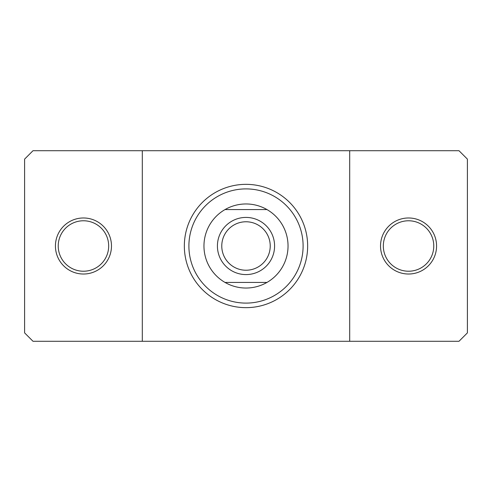 <?xml version="1.0" encoding="UTF-8"?>
<svg xmlns="http://www.w3.org/2000/svg" width="492" height="492" viewBox="0 0 492 492"><rect width="100%" height="100%" fill="white"/><g stroke="black" fill="none" stroke-linecap="round" stroke-linejoin="round"><path stroke-width="0.74" d="M307.654 246A61.654 61.654 0 0 1 215.17 299.394A61.654 61.654 0 0 1 215.17 192.606A61.654 61.654 0 0 1 307.654 246M303.103 246A57.103 57.103 0 0 0 246 188.897A57.103 57.103 0 0 0 188.897 246A57.103 57.103 0 0 0 246 303.103A57.103 57.103 0 0 0 303.103 246M349.695 150.712L458.993 150.712L467.4 159.119L467.4 332.881L458.993 341.288L33.007 341.288L24.6 332.881L24.6 159.119L33.007 150.712L349.695 150.712L349.695 341.288M142.305 341.288L142.305 150.712M433.772 246A25.221 25.221 0 0 1 395.937 267.845A25.221 25.221 0 0 1 395.937 224.155A25.221 25.221 0 0 1 433.772 246M436.57 246A28.026 28.026 0 0 0 394.535 221.732A28.026 28.026 0 0 0 394.535 270.268A28.026 28.026 0 0 0 436.57 246M108.677 246A25.221 25.221 0 0 1 70.842 267.845A25.221 25.221 0 0 1 70.842 224.155A25.221 25.221 0 0 1 108.677 246M111.481 246A28.026 28.026 0 0 0 69.44 221.732A28.026 28.026 0 0 0 69.44 270.268A28.026 28.026 0 0 0 111.481 246M274.585 246A28.585 28.585 0 0 1 231.707 270.754A28.585 28.585 0 0 1 231.707 221.246A28.585 28.585 0 0 1 274.585 246M270.231 246A24.231 24.231 0 0 0 233.885 225.016A24.231 24.231 0 0 0 233.885 266.984A24.231 24.231 0 0 0 270.231 246M266.971 282.433A42.035 42.035 0 0 1 225.028 282.433L266.971 282.433A42.035 42.035 0 0 0 266.971 209.567L225.028 209.567A42.035 42.035 0 0 1 266.971 209.567M225.028 282.433A42.035 42.035 0 0 1 225.028 209.567"/></g></svg>
